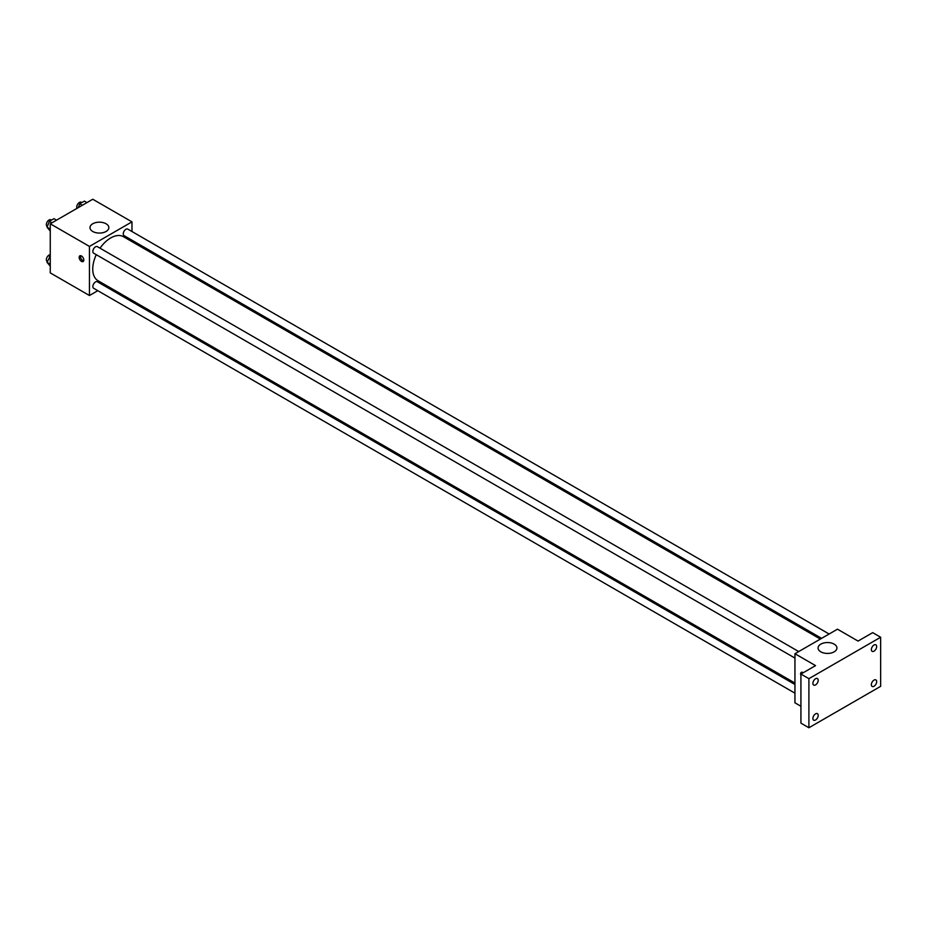 <?xml version="1.0" encoding="UTF-8"?>
<svg xmlns="http://www.w3.org/2000/svg" width="927" height="927" viewBox="0 0 927 927"><rect width="100%" height="100%" fill="white"/><g stroke="black" fill="none" stroke-linecap="round" stroke-linejoin="round"><path stroke-width="1.39" d="M97.81 290.684L89.456 295.516L50.255 272.886L50.255 223.789L92.77 199.247L131.97 221.866L131.97 231.518M106.559 285.632L105.33 286.35M96.269 254.693A25.4 14.67 120 0 0 92.746 269.062A25.4 14.67 120 0 0 98.007 280.696L794.949 683.072M820.36 639.074L123.407 236.686A25.4 14.67 120 0 0 100.023 248.181M131.97 240.197L131.97 241.634M89.456 295.516L89.456 246.42L131.97 221.866M829.109 634.01L127.787 229.108A3.754 2.167 120 0 0 124.89 230.116A3.754 2.167 120 0 0 123.256 233.894A3.754 2.167 120 0 0 124.033 235.62L821.6 638.355M794.949 684.497L97.393 281.762A3.754 2.167 120 0 0 94.496 282.77A3.754 2.167 120 0 0 92.851 286.547A3.754 2.167 120 0 0 93.627 288.274L794.949 693.176M794.949 658.077L93.627 253.164A3.754 2.167 -60 0 1 93.627 248.83A3.754 2.167 -60 0 1 97.393 246.663L798.715 651.565M89.456 246.42L50.255 223.789M92.746 231.472A9.421 5.446 180 0 1 89.989 227.625A9.421 5.446 180 0 1 99.421 222.179A9.421 5.446 180 0 1 108.841 227.625A9.421 5.446 180 0 1 103.024 232.654A9.421 5.446 180 0 1 92.746 231.472M83.801 260.035A3.291 1.9 60 0 1 83.129 261.541A3.291 1.9 60 0 1 79.838 259.641A3.291 1.9 60 0 1 79.838 255.84A3.291 1.9 60 0 1 82.364 256.721A3.291 1.9 60 0 1 83.801 260.035M83.65 260.904A3.291 1.9 60 0 1 81.17 258.865A3.291 1.9 60 0 1 80.649 255.701M800.928 706.281L794.949 702.828L794.949 653.732L837.475 629.19L858.066 641.078L872.678 632.643L880.65 637.243L880.65 686.339L808.9 727.753L800.928 723.153L800.928 674.068L815.551 665.621L794.949 653.732M808.9 727.753L808.9 678.668L800.928 674.068M808.9 678.668L880.65 637.243M820.835 651.832A9.421 5.446 180 0 1 818.077 647.985A9.421 5.446 180 0 1 827.51 642.538A9.421 5.446 180 0 1 836.93 647.985A9.421 5.446 180 0 1 831.113 653.014A9.421 5.446 180 0 1 820.835 651.832M800.928 675.447A3.291 1.9 60 0 1 801.276 672.365A3.291 1.9 60 0 1 803.234 672.735M801.959 673.466A3.291 1.9 60 0 1 802.098 672.226M874.01 651.148A3.754 2.167 -60 0 1 872.133 651.333A3.754 2.167 -60 0 1 871.554 648.321A3.754 2.167 -60 0 1 874.01 645.007A3.754 2.167 -60 0 1 875.888 644.821A3.754 2.167 -60 0 1 876.467 647.834A3.754 2.167 -60 0 1 874.01 651.148M815.551 684.891A3.754 2.167 -60 0 1 813.663 685.076A3.754 2.167 -60 0 1 813.095 682.063A3.754 2.167 -60 0 1 815.551 678.761A3.754 2.167 -60 0 1 817.429 678.576A3.754 2.167 -60 0 1 817.996 681.577A3.754 2.167 -60 0 1 815.551 684.891M815.551 720.001A3.754 2.167 -60 0 1 813.663 720.186A3.754 2.167 -60 0 1 813.095 717.174A3.754 2.167 -60 0 1 815.551 713.86A3.754 2.167 -60 0 1 817.429 713.674A3.754 2.167 -60 0 1 817.996 716.687A3.754 2.167 -60 0 1 815.551 720.001M874.01 686.247A3.754 2.167 -60 0 1 872.133 686.432A3.754 2.167 -60 0 1 871.554 683.419A3.754 2.167 -60 0 1 874.01 680.105A3.754 2.167 -60 0 1 875.888 679.92A3.754 2.167 -60 0 1 876.467 682.932A3.754 2.167 -60 0 1 874.01 686.247M50.255 231.043L47.057 227.254L49.363 221.333L53.963 218.668L56.547 220.162M50.255 229.108L47.057 227.254M51.935 222.816L49.363 221.333M51.437 220.128L50.881 219.815A3.754 2.167 120 0 0 47.995 220.823A3.754 2.167 120 0 0 46.35 224.601A3.754 2.167 120 0 0 47.126 226.327L47.37 226.466M78.274 207.613L79.757 203.778L84.369 201.124L86.941 202.607M82.341 205.261L79.757 203.778M81.831 202.584L81.286 202.26A3.754 2.167 120 0 0 78.389 203.268A3.754 2.167 120 0 0 76.744 207.045A3.754 2.167 120 0 0 77.057 208.308M50.255 266.153L47.057 262.364L50.255 255.91M50.255 264.207L47.057 262.364M50.255 256.941L49.363 256.431M50.255 254.74A3.754 2.167 120 0 0 46.35 259.699A3.754 2.167 120 0 0 47.126 261.426L47.37 261.565"/></g></svg>
